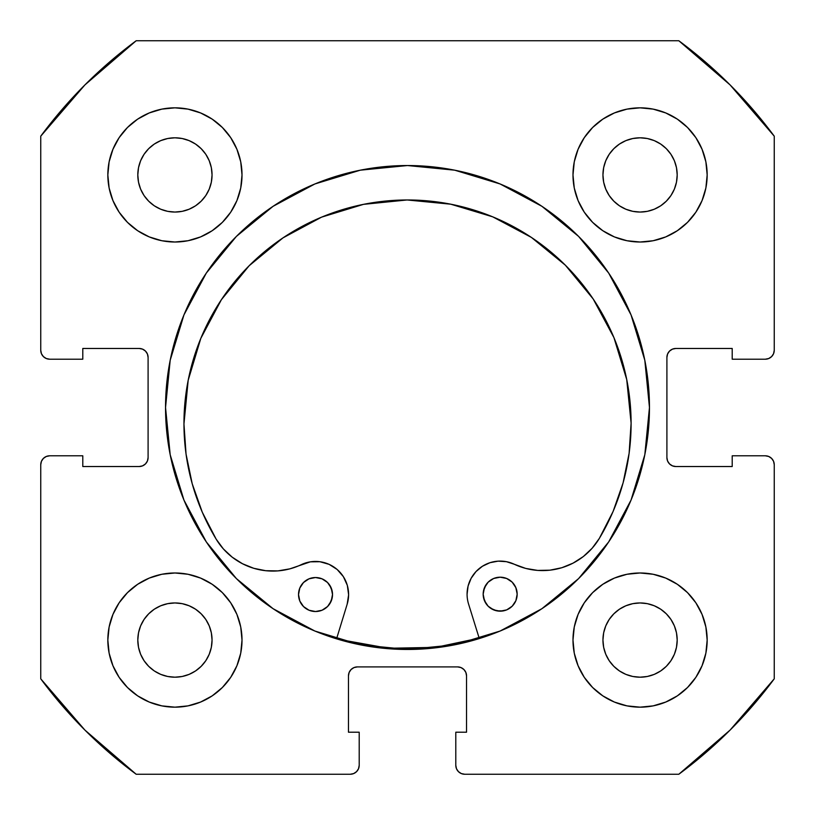 <?xml version="1.0" encoding="UTF-8"?>
<svg xmlns="http://www.w3.org/2000/svg" width="815" height="815" viewBox="0 0 815 815"><rect width="100%" height="100%" fill="white"/><g stroke="black" fill="none" stroke-linecap="round" stroke-linejoin="round"><path stroke-width="1.22" d="M165.537 407.5A241.963 241.963 0 0 1 407.5 165.537A241.963 241.963 0 0 1 649.463 407.5L644.818 360.291L631.044 314.906L608.683 273.076L578.599 236.401L541.924 206.317L500.094 183.956L454.709 170.182L407.5 165.537L360.291 170.182L314.906 183.956L273.076 206.317L236.401 236.401L206.317 273.076L183.956 314.906L170.182 360.291L165.537 407.5L170.182 454.709L183.956 500.094L206.317 541.924L236.401 578.599L273.076 608.683L314.906 631.044L360.291 644.818L407.5 649.463L454.709 644.818L500.094 631.044L541.924 608.683L578.599 578.599L608.683 541.924L631.044 500.094L644.818 454.709L649.463 407.5A241.963 241.963 0 0 1 407.5 649.463A241.963 241.963 0 0 1 165.537 407.5M572.986 640.07A67.085 67.085 0 0 1 640.07 572.986A67.085 67.085 0 0 1 707.165 640.07A67.085 67.085 0 0 1 640.07 707.165A67.085 67.085 0 0 1 572.986 640.07L574.269 653.161L578.09 665.743L584.294 677.346L592.637 687.514L602.805 695.857L614.398 702.051L626.99 705.872L640.07 707.165L653.161 705.872L665.743 702.051L677.346 695.857L687.514 687.514L695.857 677.346L702.051 665.743L705.872 653.161L707.165 640.07L705.872 626.99L702.051 614.398L695.857 602.805L687.514 592.637L677.346 584.294L665.743 578.09L653.161 574.269L640.07 572.986L626.99 574.269L614.398 578.09L602.805 584.294L592.637 592.637L584.294 602.805L578.09 614.398L574.269 626.99L572.986 640.07L573.556 648.832M242.014 640.07A67.085 67.085 0 0 1 174.93 707.165A67.085 67.085 0 0 1 107.835 640.07L109.129 653.161L112.949 665.743L119.143 677.346L127.486 687.514L137.654 695.857L149.257 702.051L161.839 705.872L174.93 707.165L188.01 705.872L200.602 702.051L212.195 695.857L222.363 687.514L230.706 677.346L236.91 665.743L240.731 653.161L242.014 640.07L240.731 626.99L236.91 614.398L230.706 602.805L222.363 592.637L212.195 584.294L200.602 578.09L188.01 574.269L174.93 572.986L161.839 574.269L149.257 578.09L137.654 584.294L127.486 592.637L119.143 602.805L112.949 614.398L109.129 626.99L107.835 640.07A67.085 67.085 0 0 1 174.93 572.986A67.085 67.085 0 0 1 242.014 640.07M707.165 174.93A67.085 67.085 0 0 1 640.07 242.014A67.085 67.085 0 0 1 572.986 174.93L574.269 188.01L578.09 200.602L584.294 212.195L592.637 222.363L602.805 230.706L614.398 236.91L626.99 240.731L640.07 242.014L653.161 240.731L665.743 236.91L677.346 230.706L687.514 222.363L695.857 212.195L702.051 200.602L705.872 188.01L707.165 174.93L705.872 161.839L702.051 149.257L695.857 137.654L687.514 127.486L677.346 119.143L665.743 112.949L653.161 109.129L640.07 107.835L626.99 109.129L614.398 112.949L602.805 119.143L592.637 127.486L584.294 137.654L578.09 149.257L574.269 161.839L572.986 174.93A67.085 67.085 0 0 1 640.07 107.835A67.085 67.085 0 0 1 707.165 174.93L705.872 188.01M242.014 174.93A67.085 67.085 0 0 1 174.93 242.014A67.085 67.085 0 0 1 107.835 174.93L109.129 188.01L112.949 200.602L119.143 212.195L127.486 222.363L137.654 230.706L149.257 236.91L161.839 240.731L174.93 242.014L188.01 240.731L200.602 236.91L212.195 230.706L222.363 222.363L230.706 212.195L236.91 200.602L240.731 188.01L242.014 174.93L240.731 161.839L236.91 149.257L230.706 137.654L222.363 127.486L212.195 119.143L200.602 112.949L188.01 109.129L174.93 107.835L161.839 109.129L149.257 112.949L137.654 119.143L127.486 127.486L119.143 137.654L112.949 149.257L109.129 161.839L107.835 174.93A67.085 67.085 0 0 1 174.93 107.835A67.085 67.085 0 0 1 242.014 174.93L241.444 166.168M211.34 182.173L212.053 174.93A37.123 37.123 0 0 1 174.93 212.053A37.123 37.123 0 0 1 137.806 174.93A37.123 37.123 0 0 1 174.93 137.806A37.123 37.123 0 0 1 212.053 174.93L211.34 182.173L209.221 189.131L205.798 195.549L201.173 201.173L195.549 205.798L189.131 209.221L182.173 211.34L174.93 212.053L167.686 211.34L160.718 209.221L154.3 205.798L148.676 201.173L144.061 195.549L140.628 189.131L138.519 182.173L137.806 174.93L138.519 167.686L140.628 160.718L144.061 154.3L148.676 148.676L154.3 144.061L160.718 140.628L167.686 138.519L174.93 137.806L182.173 138.519L189.131 140.628L195.549 144.061L201.173 148.676L205.798 154.3L209.221 160.718L211.34 167.686L212.053 174.93L211.34 167.686L209.221 160.718L205.798 154.3L201.173 148.676L195.549 144.061L189.131 140.628M676.481 182.173L677.194 174.93A37.123 37.123 0 0 1 640.07 212.053A37.123 37.123 0 0 1 602.947 174.93A37.123 37.123 0 0 1 640.07 137.806A37.123 37.123 0 0 1 677.194 174.93L676.481 182.173L674.372 189.131L670.939 195.549L666.324 201.173L660.7 205.798L654.282 209.221L647.314 211.34L640.07 212.053L632.827 211.34L625.869 209.221L619.451 205.798L613.827 201.173L609.202 195.549L605.779 189.131L603.66 182.173L602.947 174.93L603.66 167.686L605.779 160.718L609.202 154.3L613.827 148.676L619.451 144.061L625.869 140.628L632.827 138.519L640.07 137.806L647.314 138.519L654.282 140.628L660.7 144.061L666.324 148.676L670.939 154.3L674.372 160.718L676.481 167.686L677.194 174.93L676.481 167.686L674.372 160.718L670.939 154.3L666.324 148.676L660.7 144.061L654.282 140.628M211.34 647.314L212.053 640.07A37.123 37.123 0 0 1 174.93 677.194A37.123 37.123 0 0 1 137.806 640.07A37.123 37.123 0 0 1 174.93 602.947A37.123 37.123 0 0 1 212.053 640.07L211.34 647.314L209.221 654.282L205.798 660.7L201.173 666.324L195.549 670.939L189.131 674.372L182.173 676.481L174.93 677.194L167.686 676.481L160.718 674.372L154.3 670.939L148.676 666.324L144.061 660.7L140.628 654.282L138.519 647.314L137.806 640.07L138.519 632.827L140.628 625.869L144.061 619.451L148.676 613.827L154.3 609.202L160.718 605.779L167.686 603.66L174.93 602.947L182.173 603.66L189.131 605.779L195.549 609.202L201.173 613.827L205.798 619.451L209.221 625.869L211.34 632.827L212.053 640.07L211.34 632.827L209.221 625.869L205.798 619.451L201.173 613.827L195.549 609.202L189.131 605.779M676.481 647.314L677.194 640.07A37.123 37.123 0 0 1 640.07 677.194A37.123 37.123 0 0 1 602.947 640.07A37.123 37.123 0 0 1 640.07 602.947A37.123 37.123 0 0 1 677.194 640.07L676.481 647.314L674.372 654.282L670.939 660.7L666.324 666.324L660.7 670.939L654.282 674.372L647.314 676.481L640.07 677.194L632.827 676.481L625.869 674.372L619.451 670.939L613.827 666.324L609.202 660.7L605.779 654.282L603.66 647.314L602.947 640.07L603.66 632.827L605.779 625.869L609.202 619.451L613.827 613.827L619.451 609.202L625.869 605.779L632.827 603.66L640.07 602.947L647.314 603.66L654.282 605.779L660.7 609.202L666.324 613.827L670.939 619.451L674.372 625.869L676.481 632.827L677.194 640.07L676.481 632.827L674.372 625.869L670.939 619.451L666.324 613.827L660.7 609.202L654.282 605.779M43.368 356.573L46.272 358.519L49.695 359.201A8.945 8.945 0 0 1 40.75 350.246L40.75 136.176A456.196 456.196 0 0 1 136.176 40.75L678.824 40.75L730.087 84.913L774.25 136.176L774.25 350.246L773.567 353.679L771.632 356.573L768.728 358.519L765.305 359.201L732.206 359.201L732.206 348.463L675.849 348.463L672.426 349.146L669.533 351.082L667.587 353.985L666.904 357.408L666.904 457.592L667.587 461.015L669.533 463.918L672.426 465.854L675.849 466.537L732.206 466.537L732.206 455.799L765.305 455.799L768.728 456.481L771.632 458.427L773.567 461.321L774.25 464.754L774.25 678.824L730.087 730.087L678.824 774.25L464.754 774.25L461.321 773.567L458.427 771.632L456.481 768.728L455.799 765.305L455.799 732.206L466.537 732.206L466.537 675.849L465.854 672.426L463.918 669.533L461.015 667.587L457.592 666.904L357.408 666.904L353.985 667.587L351.082 669.533L349.146 672.426L348.463 675.849L348.463 732.206L359.201 732.206L359.201 765.305L358.519 768.728L356.573 771.632L353.679 773.567L350.246 774.25L136.176 774.25L84.913 730.087L40.75 678.824L40.75 464.754L41.433 461.321L43.368 458.427L46.272 456.481L49.695 455.799L82.794 455.799L82.794 466.537L139.151 466.537L142.574 465.854L145.467 463.918L147.413 461.015L148.096 457.592L148.096 357.408L147.413 353.985L145.467 351.082L142.574 349.146L139.151 348.463L82.794 348.463L82.794 359.201L49.695 359.201L46.272 358.519L43.368 356.573L41.433 353.679L40.75 350.246L40.75 136.176L84.913 84.913L136.176 40.75L678.824 40.75A456.196 456.196 0 0 1 774.25 136.176L774.25 350.246A8.945 8.945 0 0 1 765.305 359.201L732.206 359.201L732.206 348.463L675.849 348.463A8.945 8.945 0 0 0 666.904 357.408L667.587 353.985M771.632 356.573L768.728 358.519M672.426 465.854L675.849 466.537A8.945 8.945 0 0 1 666.904 457.592L666.904 357.408M675.849 466.537L732.206 466.537L732.206 455.799L765.305 455.799L768.728 456.481L771.632 458.427M773.567 461.321L774.25 464.754L774.25 678.824A456.196 456.196 0 0 1 678.824 774.25L464.754 774.25A8.945 8.945 0 0 1 455.799 765.305L455.799 732.206L466.537 732.206L466.537 675.849A8.945 8.945 0 0 0 457.592 666.904L461.015 667.587M458.427 771.632L456.481 768.728M349.146 672.426L348.463 675.849A8.945 8.945 0 0 1 357.408 666.904L457.592 666.904M348.463 675.849L348.463 732.206L359.201 732.206L359.201 765.305L358.519 768.728L356.573 771.632M43.368 458.427L46.272 456.481M147.413 461.015L148.096 457.592A8.945 8.945 0 0 1 139.151 466.537L82.794 466.537L82.794 455.799L49.695 455.799A8.945 8.945 0 0 0 40.75 464.754L40.75 678.824A456.196 456.196 0 0 0 136.176 774.25L350.246 774.25A8.945 8.945 0 0 0 359.201 765.305M142.574 349.146L139.151 348.463A8.945 8.945 0 0 1 148.096 357.408L148.096 457.592M640.07 242.014L648.832 241.444M174.93 572.986L166.168 573.556M212.195 119.143L200.602 112.949M188.01 109.129L174.93 107.835M119.143 137.654L112.949 149.257M236.91 200.602L240.731 188.01M677.346 119.143L665.743 112.949M614.398 236.91L626.99 240.731M695.857 212.195L702.051 200.602M200.602 578.09L188.01 574.269M119.143 602.805L112.949 614.398M109.129 626.99L107.835 640.07M137.654 695.857L149.257 702.051M578.09 614.398L574.269 626.99M602.805 695.857L614.398 702.051M626.99 705.872L640.07 707.165M695.857 677.346L702.051 665.743M182.173 138.519L174.93 137.806L167.686 138.519L160.718 140.628L154.3 144.061L148.676 148.676L144.061 154.3L140.628 160.718M138.519 167.686L137.806 174.93L138.519 182.173L140.628 189.131L144.061 195.549L148.676 201.173L154.3 205.798L160.718 209.221M167.686 211.34L174.93 212.053L182.173 211.34L189.131 209.221L195.549 205.798L201.173 201.173L205.798 195.549L209.221 189.131M647.314 138.519L640.07 137.806L632.827 138.519L625.869 140.628L619.451 144.061L613.827 148.676L609.202 154.3L605.779 160.718M603.66 167.686L602.947 174.93L603.66 182.173L605.779 189.131L609.202 195.549L613.827 201.173L619.451 205.798L625.869 209.221M632.827 211.34L640.07 212.053L647.314 211.34L654.282 209.221L660.7 205.798L666.324 201.173L670.939 195.549L674.372 189.131M182.173 603.66L174.93 602.947L167.686 603.66L160.718 605.779L154.3 609.202L148.676 613.827L144.061 619.451L140.628 625.869M138.519 632.827L137.806 640.07L138.519 647.314L140.628 654.282L144.061 660.7L148.676 666.324L154.3 670.939L160.718 674.372M167.686 676.481L174.93 677.194L182.173 676.481L189.131 674.372L195.549 670.939L201.173 666.324L205.798 660.7L209.221 654.282M647.314 603.66L640.07 602.947L632.827 603.66L625.869 605.779L619.451 609.202L613.827 613.827L609.202 619.451L605.779 625.869M603.66 632.827L602.947 640.07L603.66 647.314L605.779 654.282L609.202 660.7L613.827 666.324L619.451 670.939L625.869 674.372M632.827 676.481L640.07 677.194L647.314 676.481L654.282 674.372L660.7 670.939L666.324 666.324L670.939 660.7L674.372 654.282M49.695 359.201L82.794 359.201L82.794 348.463L139.151 348.463M765.305 455.799A8.945 8.945 0 0 1 774.25 464.754M479.169 638.135A241.515 241.515 0 0 1 336.687 638.4L341.76 639.897L388.358 648.261L435.699 647.365L479.169 638.145M517.168 594.155A16.993 16.993 0 0 1 500.196 611.179A16.993 16.993 0 0 1 483.173 594.216L484.477 600.716L488.175 606.228L493.696 609.905L500.196 611.179L506.706 609.875L512.207 606.187L515.885 600.665L517.168 594.155L515.854 587.656L512.166 582.144L506.645 578.477L500.135 577.193L493.635 578.497L488.124 582.195L484.456 587.717L483.173 594.216A16.993 16.993 0 0 1 500.135 577.193A16.993 16.993 0 0 1 517.168 594.155M332.52 594.492A16.993 16.993 0 0 1 315.548 611.525A16.993 16.993 0 0 1 298.524 594.563L299.828 601.062L303.526 606.564L309.048 610.241L315.548 611.525L322.057 610.221L327.559 606.523L331.236 601.001L332.52 594.492L331.206 587.992L327.518 582.491L321.996 578.813L315.487 577.529L308.987 578.833L303.486 582.531L299.808 588.053L298.524 594.563A16.993 16.993 0 0 1 315.487 577.529A16.993 16.993 0 0 1 332.52 594.492M468.564 604.007A33.099 33.099 0 0 1 467.077 594.247A33.099 33.099 0 0 0 468.564 604.007L479.302 638.573L468.564 604.007A33.099 33.099 0 0 1 514.296 564.255L525.726 568.422L537.727 570.418L549.891 570.184L561.81 567.729L573.067 563.134L583.306 556.564L592.159 548.22L599.341 538.399A66.198 66.198 0 0 1 514.296 564.255L506.4 561.678L498.108 561.158L506.4 561.678M631.105 423.138A223.575 223.575 0 0 1 599.341 538.399L613.094 511.474L623.078 482.928L629.119 453.303L631.105 423.138L626.725 379.525L613.929 337.604L593.198 298.993L565.325 265.16L531.4 237.42L492.708 216.831L450.746 204.188L407.113 199.97L363.51 204.351L321.589 217.147L282.978 237.878L249.146 265.751L221.405 299.676L200.816 338.368L188.173 380.33L183.956 423.963A223.575 223.575 0 0 1 407.113 199.97A223.575 223.575 0 0 1 631.105 423.138M347.159 604.231L336.554 638.838L347.159 604.231A33.099 33.099 0 0 0 301.285 564.652A66.198 66.198 0 0 1 216.138 539.112A223.575 223.575 0 0 1 183.956 423.963L186.054 454.118L192.208 483.723L202.293 512.228L216.138 539.112L223.361 548.903L232.244 557.205L242.503 563.746L253.781 568.3L265.71 570.704L277.874 570.897L289.865 568.85L310.393 561.83L319.928 561.729L329.097 564.347L337.145 569.471L343.39 576.674L347.322 585.364L348.616 594.807L347.159 604.231M482.429 566.252L476.021 571.549L471.152 578.273L468.095 586.005L467.077 594.247L468.095 586.005L471.152 578.273L476.021 571.549L482.429 566.252L489.947 562.707L498.108 561.158L489.947 562.707M537.727 570.418L549.891 570.184M583.306 556.564L592.159 548.22L599.341 538.399M613.094 511.474L623.078 482.928L629.119 453.303M531.4 237.42L492.708 216.831L450.746 204.188L407.113 199.97L363.51 204.351M249.115 265.782L221.405 299.676L200.816 338.368M188.173 380.33L183.956 423.922M183.956 423.963L186.054 454.118M310.393 561.83L319.928 561.729M347.322 585.364L348.616 594.807M506.645 578.477L503.456 577.509M486.015 584.773L483.489 590.906M483.509 597.538L486.056 603.66M490.752 608.336L496.885 610.863L503.517 610.853L506.706 609.875M332.184 591.181L329.637 585.058M321.996 578.813L318.808 577.855M303.526 606.564L309.048 610.241L315.548 611.525L322.057 610.221L324.991 608.642M329.668 603.946L332.194 597.813"/></g></svg>
